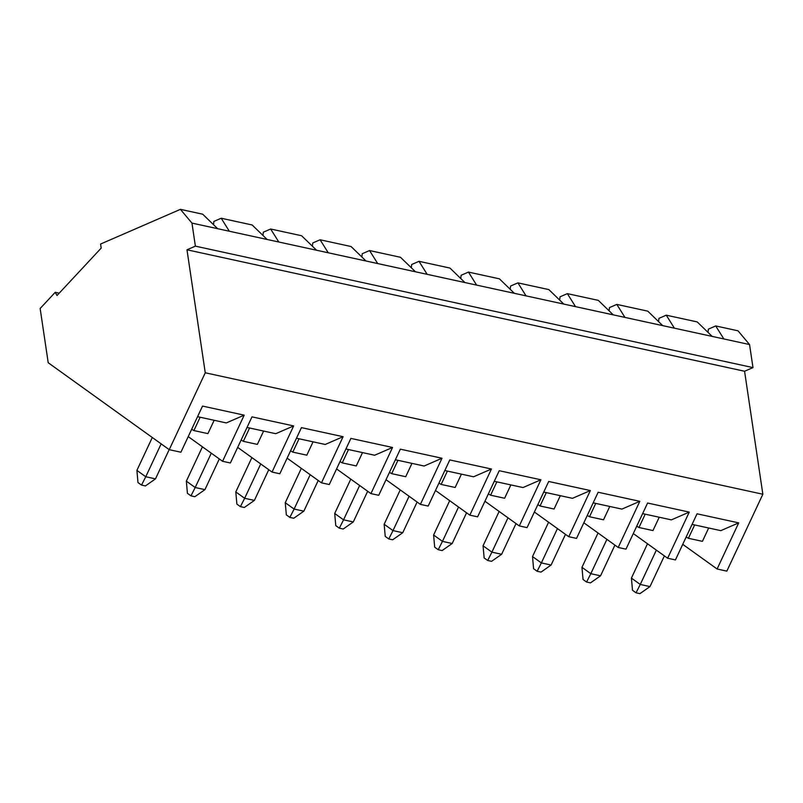<?xml version="1.0" encoding="UTF-8"?>
<svg xmlns="http://www.w3.org/2000/svg" width="803" height="803" viewBox="0 0 803 803"><rect width="100%" height="100%" fill="white"/><g stroke="black" fill="none" stroke-linecap="round" stroke-linejoin="round"><path stroke-width="1.2" d="M647.499 543.761L631.419 578.1L632.493 590.255L636.026 592.805L640.272 584.464L649.998 586.581L664.382 555.887M656.352 550.125L640.272 584.464L631.419 578.1M636.026 592.805L639.921 593.648L649.998 586.581M598.044 532.991L581.964 567.33L583.038 579.485L586.581 582.034L590.817 573.693L600.554 575.811L614.927 545.117M606.897 539.355L590.817 573.693L581.964 567.33M586.581 582.034L590.476 582.878L600.554 575.811M548.6 522.221L532.509 556.559L533.583 568.715L537.127 571.264L541.363 562.923L551.099 565.041L565.473 534.346M557.453 528.585L541.363 562.923L532.509 556.559M537.127 571.264L541.021 572.107L551.099 565.041M499.145 511.451L483.065 545.789L484.139 557.944L487.672 560.484L491.908 552.153L501.644 554.271L516.028 523.576M507.998 517.805L491.908 552.153L483.065 545.789M487.672 560.484L491.566 561.337L501.644 554.271M449.69 500.681L433.61 535.019L434.684 547.174L438.227 549.714L442.463 541.373L452.199 543.501L466.573 512.806M458.543 507.034L442.463 541.373L433.61 535.019M438.227 549.714L442.122 550.567L452.199 543.501M400.245 489.91L384.155 524.249L385.229 536.404L388.772 538.943L393.008 530.602L402.745 532.73L417.118 502.036M409.098 496.264L393.008 530.602L384.155 524.249M388.772 538.943L392.667 539.797L402.745 532.73M350.791 479.14L334.7 513.478L335.774 525.634L339.318 528.173L343.554 519.832L353.29 521.95L367.674 491.265M359.644 485.494L343.554 519.832L334.7 513.478M339.318 528.173L343.212 529.026L353.29 521.95M301.336 468.36L285.256 502.708L286.33 514.864L289.873 517.403L294.109 509.062L303.845 511.18L318.219 480.485M310.189 474.724L294.109 509.062L285.256 502.708M289.873 517.403L293.757 518.246L303.845 511.18M251.891 457.59L235.801 491.928L236.875 504.083L240.418 506.633L244.654 498.292L254.39 500.41L268.764 469.715M260.744 463.953L244.654 498.292L235.801 491.928M240.418 506.633L244.313 507.476L254.39 500.41M202.436 446.819L186.346 481.158L187.42 493.313L190.963 495.863L195.199 487.521L204.936 489.639L219.319 458.945M211.289 453.183L195.199 487.521L186.346 481.158M190.963 495.863L194.858 496.706L204.936 489.639M152.299 437.505L136.901 470.387L137.975 482.543L141.519 485.092L145.755 476.751L155.491 478.869L169.182 449.63M161.152 443.868L145.755 476.751L136.901 470.387M141.519 485.092L145.403 485.935L155.491 478.869M169.232 449.67L205.257 372.783L186.979 249.793L195.38 246.14L191.957 223.093L180.414 209.352L100.576 244.042L101.178 248.117L57.023 295.514L55.226 292.312L40.15 308.503L48.21 362.735L169.232 449.67L180.916 452.219L202.527 406.077L244.192 415.161L222.582 461.293L188.223 436.611M180.414 209.352L202.697 214.2L217.653 228.694L267.108 239.465L252.152 224.981L221.196 218.235L229.337 231.234M708.025 332.382L708.397 329.13L715.714 325.948L738.007 330.806L749.55 344.547L752.983 367.603L744.572 371.247L762.85 494.236L726.835 571.124L717.099 569.006L682.741 544.334M312.407 246.21L312.779 242.958L320.096 239.776L328.246 252.784L366.007 261.005L351.052 246.521L320.096 239.776M262.962 235.44L263.324 232.187L270.651 229.006L278.792 242.004L328.246 252.784M316.563 250.235L301.607 235.751L270.651 229.006M290.586 450.784L292.794 452.119L306.816 455.171L313.06 441.831M299.047 438.779L292.794 452.119M296.468 438.217L325.205 444.471L343.092 436.702L301.436 427.628L279.815 473.76L272.036 472.064L237.678 447.381M343.092 436.702L321.481 482.834L287.133 458.162M321.481 482.834L329.27 484.53L350.881 438.398L392.547 447.472L370.936 493.604L336.577 468.932M411.317 267.76L411.688 264.498L419.005 261.316L427.146 274.325L749.55 344.547M361.862 256.99L362.233 253.728L369.551 250.546L377.691 263.555L427.146 274.325M415.462 271.775L400.506 257.291L369.551 250.546M389.485 472.335L391.693 473.66L405.716 476.711L411.959 463.371M397.947 460.32L391.693 473.66M395.377 459.758L424.114 466.021L442.001 458.242L400.336 449.168L378.725 495.3L370.936 493.604M442.001 458.242L420.391 504.374L386.032 479.702M420.391 504.374L428.18 506.071L449.79 459.938L491.446 469.012L469.835 515.145L435.487 490.472M221.196 218.235L213.879 221.417L213.508 224.669M476.601 285.095L468.46 272.087L461.133 275.268L460.761 278.531M526.045 295.865L517.905 282.867L510.588 286.049L510.216 289.301M575.5 306.636L567.36 293.637L560.042 296.819L559.671 300.071M624.955 317.406L616.814 304.407L609.487 307.589L609.116 310.841M674.4 328.176L666.259 315.177L658.942 318.359L658.57 321.612M191.957 223.093L217.653 228.694M267.108 239.465L278.792 242.004M241.131 440.014L243.339 441.339L257.361 444.4L263.605 431.06M249.592 427.999L243.339 441.339M244.192 415.161L226.305 422.93L197.568 416.677M222.582 461.293L230.371 462.99L251.981 416.857L293.647 425.931L272.036 472.064M191.676 429.244L193.894 430.569L207.907 433.62L214.16 420.29M200.138 417.229L193.894 430.569M247.023 427.447L275.75 433.7L293.647 425.931M366.007 261.005L377.691 263.555M340.03 461.554L342.249 462.889L356.261 465.941L362.514 452.601M348.492 449.55L342.249 462.889M345.922 448.987L374.66 455.241L392.547 447.472M464.917 282.546L449.961 268.061L419.005 261.316M438.94 483.105L441.148 484.43L455.171 487.481L461.414 474.141M447.401 471.09L441.148 484.43M444.822 470.528L473.559 476.791L491.446 469.012M514.362 293.326L499.416 278.832L468.46 272.087M488.385 493.875L490.603 495.2L504.615 498.251L510.869 484.912M496.846 481.86L490.603 495.2M494.277 481.298L523.014 487.562L540.901 479.782L519.29 525.925L484.932 501.243M540.901 479.782L499.235 470.709L477.624 516.841L469.835 515.145M563.816 304.096L548.861 289.602L517.905 282.867M537.839 504.645L540.048 505.97L554.07 509.022L560.323 495.682M546.301 492.63L540.048 505.97M543.731 492.068L572.469 498.332L590.356 490.553L568.745 536.695L534.386 512.013M590.356 490.553L548.69 481.479L527.079 527.621L519.29 525.925M613.271 314.866L598.315 300.372L567.36 293.637M587.294 515.416L589.502 516.741L603.525 519.802L609.768 506.462M595.756 503.401L589.502 516.741M593.176 502.849L621.913 509.102L639.8 501.333L618.19 547.465L583.841 522.783M639.8 501.333L598.145 492.249L576.534 538.391L568.745 536.695M662.726 325.637L647.77 311.152L616.814 304.407M636.739 526.186L638.957 527.511L652.969 530.572L659.223 517.232M645.2 514.171L638.957 527.511M642.631 513.619L671.368 519.872L689.255 512.103L667.644 558.236L633.286 533.553M689.255 512.103L647.589 503.029L625.979 549.162L618.19 547.465M715.714 325.948L723.854 338.956M712.171 336.407L697.215 321.923L666.259 315.177M686.194 536.956L688.402 538.291L702.424 541.342L708.678 528.003M694.655 524.951L688.402 538.291M692.086 524.389L720.823 530.642L738.71 522.873L717.099 569.006M738.71 522.873L697.044 513.8L675.433 559.932L667.644 558.236M55.226 292.312L59.201 293.185M195.38 246.14L752.983 367.603M186.979 249.793L744.572 371.247M205.257 372.783L762.85 494.236"/></g></svg>
